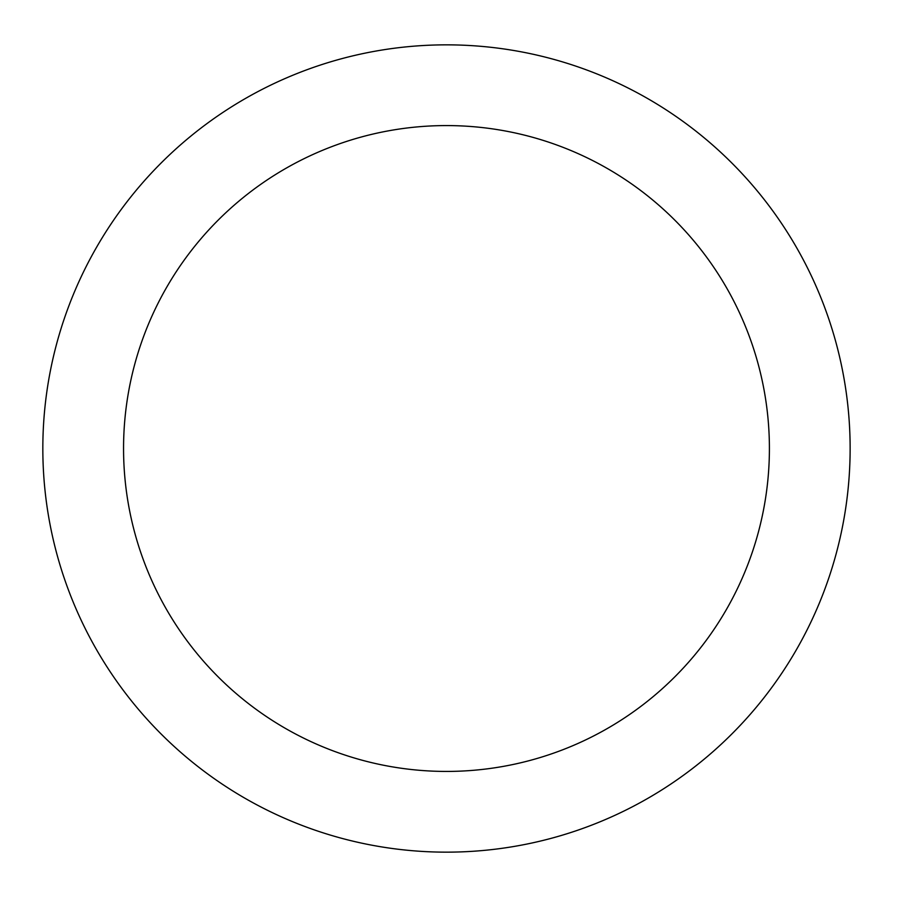 <?xml version="1.0" encoding="UTF-8"?>
<svg xmlns="http://www.w3.org/2000/svg" width="897" height="897" viewBox="0 0 897 897"><rect width="100%" height="100%" fill="white"/><g stroke="black" fill="none" stroke-linecap="round" stroke-linejoin="round"><path stroke-width="1.35" d="M446.482 44.85A403.65 403.65 0 0 1 796.054 650.325A403.65 403.65 0 0 1 96.91 650.325A403.65 403.65 0 0 1 446.482 44.85M446.482 125.58A322.92 322.92 0 0 1 726.144 609.96A322.92 322.92 0 0 1 166.82 609.96A322.92 322.92 0 0 1 446.482 125.58"/></g></svg>
